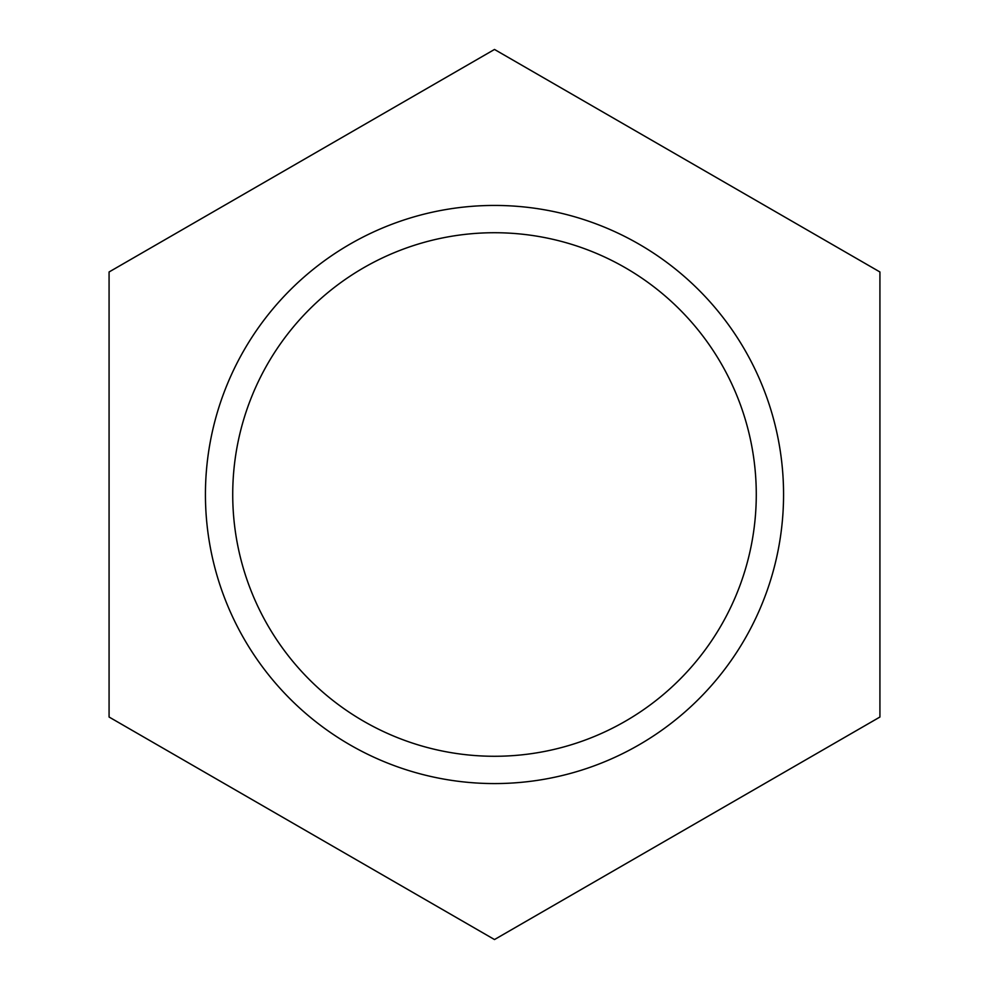 <?xml version="1.0" encoding="UTF-8"?>
<svg xmlns="http://www.w3.org/2000/svg" width="989" height="989" viewBox="0 0 989 989"><rect width="100%" height="100%" fill="white"/><g stroke="black" fill="none" stroke-linecap="round" stroke-linejoin="round"><path stroke-width="1.48" d="M756.276 494.5A261.776 261.776 0 0 0 494.5 232.724A261.776 261.776 0 0 0 232.724 494.5A261.776 261.776 0 0 0 494.5 756.276A261.776 261.776 0 0 0 756.276 494.5M494.5 783.572A289.072 289.072 0 0 1 244.159 349.97A289.072 289.072 0 0 1 744.841 349.97A289.072 289.072 0 0 1 494.5 783.572M109.074 717.025L109.074 271.975L494.5 49.45L879.926 271.975L879.926 717.025L494.5 939.55L109.074 717.025"/></g></svg>
